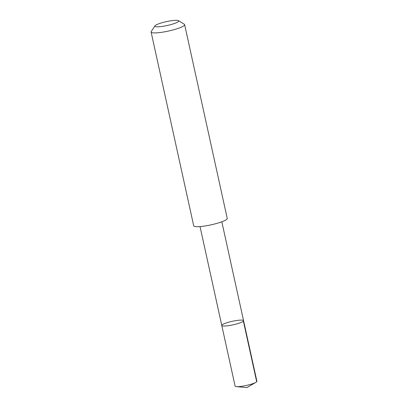 <?xml version="1.0" encoding="UTF-8"?>
<svg xmlns="http://www.w3.org/2000/svg" width="408" height="408" viewBox="0 0 408 408"><rect width="100%" height="100%" fill="white"/><g stroke="black" fill="none" stroke-linecap="round" stroke-linejoin="round"><path stroke-width="0.61" d="M243.525 320.576A11.159 1.805 167.6 0 1 243.566 320.673A11.159 1.805 167.6 0 1 233.055 324.829A11.159 1.805 167.6 0 1 221.774 325.462A11.159 1.805 167.6 0 1 231.968 321.377A11.159 1.805 167.6 0 1 243.525 320.576M235.1 386.08A11.159 1.805 -12.4 0 0 235.141 386.177A11.159 1.805 -12.4 0 0 236.441 386.616A11.159 1.805 -12.4 0 0 246.386 385.448A11.159 1.805 -12.4 0 0 255.908 382.337A11.159 1.805 -12.4 0 0 256.897 381.291L243.566 320.673A11.159 1.805 167.6 0 1 233.055 324.829A11.159 1.805 167.6 0 1 221.774 325.462L235.1 386.08M154.984 25.837L151.23 31.533A17.167 2.774 -12.4 0 0 151.103 32.028L193.708 225.818A17.167 2.774 -12.4 0 0 193.774 225.966A17.167 2.774 -12.4 0 0 211.553 224.731A17.167 2.774 -12.4 0 0 227.246 218.443L184.64 24.659A17.167 2.774 -12.4 0 0 184.314 24.261L178.515 20.665A12.209 1.974 -12.4 0 0 166.398 21.639A12.209 1.974 -12.4 0 0 154.984 25.837A12.209 1.974 -12.4 0 0 154.938 26.296A12.209 1.974 -12.4 0 0 168.565 25.189A12.209 1.974 -12.4 0 0 178.515 20.665M151.103 32.028A17.167 2.774 -12.4 0 0 151.164 32.181A17.167 2.774 -12.4 0 0 168.948 30.947A17.167 2.774 -12.4 0 0 184.64 24.659M243.372 321.127L256.703 381.745M236.441 386.616L246.86 387.6L255.908 382.337M200.037 226.583L221.774 325.462M221.825 221.794L243.566 320.673"/></g></svg>
